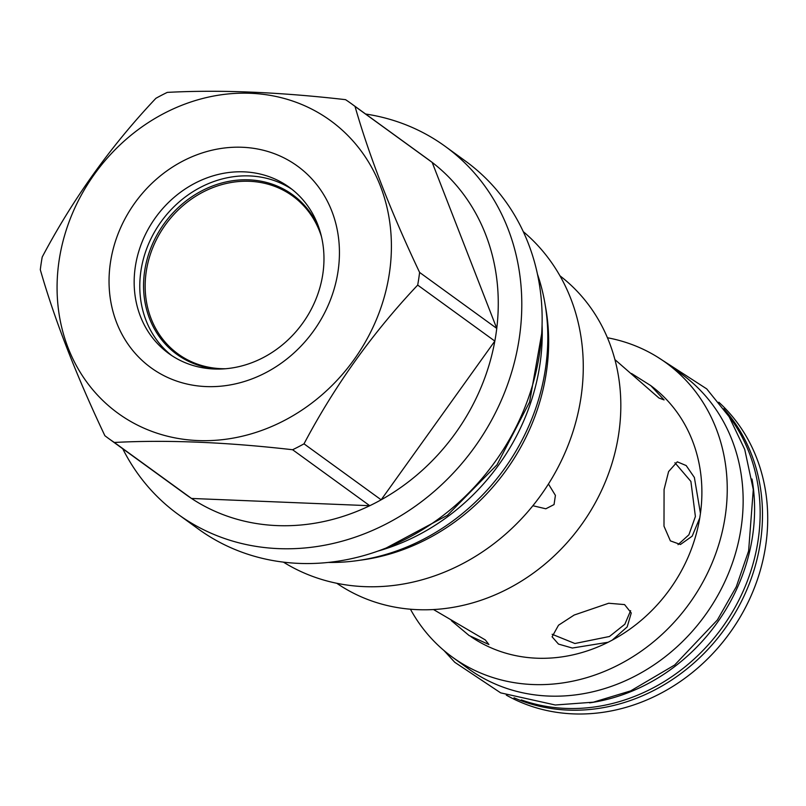 <?xml version="1.0" encoding="UTF-8"?>
<svg xmlns="http://www.w3.org/2000/svg" width="806" height="806" viewBox="0 0 806 806"><rect width="100%" height="100%" fill="white"/><g stroke="black" fill="none" stroke-linecap="round" stroke-linejoin="round"><path stroke-width="1.21" d="M537.461 274.181A209.399 184.715 126 0 1 328.314 562.437M542.075 324.939A209.399 184.715 126 0 1 377.994 551.072M178.116 514.339L198.467 529.099A227.342 200.543 -54 0 0 406.476 538.74A227.342 200.543 -54 0 0 539.536 353.562A227.342 200.543 -54 0 0 465.485 161.089L445.134 146.319A227.342 200.543 126 0 1 519.185 338.792A227.342 200.543 -54 0 1 386.134 523.971A227.342 200.543 -54 0 1 178.116 514.339A227.342 200.543 -54 0 1 122.744 448.751M365.612 114.019A227.342 200.543 126 0 1 445.134 146.319M351.386 103.702L428.54 159.679A206.779 182.408 126 0 1 432.177 162.399A206.779 182.408 -54 0 1 496.758 328.405A206.779 182.408 126 0 1 495.892 334.742A206.779 182.408 -54 0 1 494.834 341.079L417.689 285.092A206.779 182.408 -54 0 0 418.737 278.765A206.779 182.408 -54 0 0 419.604 272.428C390.91 211.897 369.39 156.555 355.023 106.422A206.779 182.408 -54 0 0 351.386 103.702A206.779 182.408 -54 0 0 345.552 99.662C278.967 92.045 219.554 89.617 167.295 92.388A206.779 182.408 -54 0 0 155.901 98.302C110.845 146.017 72.953 198.921 42.214 257.033A206.779 182.408 -54 0 0 41.166 263.361A206.779 182.408 -54 0 0 40.3 269.708C54.657 319.841 76.187 375.173 104.871 435.703A206.779 182.408 -54 0 0 108.518 438.434A206.779 182.408 -54 0 0 114.351 442.464C166.61 439.693 226.023 442.121 292.608 449.738A206.779 182.408 -54 0 0 304.003 443.834C334.732 385.721 372.624 332.807 417.689 285.092M419.604 272.428L496.758 328.405L432.177 162.399L355.023 106.422M59.15 260.187A180.826 159.507 -54 0 0 197.974 440.56A180.826 159.507 -54 0 0 389.328 273.657A180.826 159.507 -54 0 0 250.495 93.284A180.826 159.507 -54 0 0 59.15 260.187M108.518 438.434L185.672 494.41A206.779 182.408 -54 0 0 191.506 498.451A206.779 182.408 -54 0 0 369.763 505.715A206.779 182.408 -54 0 0 381.157 499.811A206.779 182.408 -54 0 0 494.834 341.079L381.157 499.811L304.003 443.834M292.608 449.738L369.763 505.715L191.506 498.451L114.351 442.464M110.472 262.282A124.608 109.918 -54 0 0 206.145 386.578A124.608 109.918 -54 0 0 338.006 271.562A124.608 109.918 -54 0 0 242.334 147.266A124.608 109.918 -54 0 0 110.472 262.282M135.337 266.605A102.664 90.554 -54 0 0 168.776 353.512A102.664 90.554 -54 0 0 262.716 357.864A102.664 90.554 -54 0 0 322.793 274.252A102.664 90.554 126 0 0 289.354 187.335A102.664 90.554 126 0 0 195.425 182.982A102.664 90.554 126 0 0 135.337 266.605M171.638 355.496A102.664 90.554 -54 0 1 140.959 270.675A102.664 90.554 126 0 1 292.125 189.43M218.658 369.077A98.574 86.957 -54 0 1 144.687 270.836A98.574 86.957 126 0 1 224.995 182.176A98.574 86.957 126 0 1 319.619 229.922M321.473 236.662A97.566 86.071 -54 0 0 228.854 182.932A97.566 86.071 -54 0 0 146.279 271.35A97.566 86.071 -54 0 0 225.64 368.745M545.188 304.97A204.593 180.473 126 0 1 546.307 372.694A204.593 180.473 -54 0 1 359.98 560.23M283.44 562.145A204.593 180.473 -54 0 0 580.925 397.811A204.593 180.473 126 0 0 523.255 231.614M336.827 583.302A190.004 167.608 -54 0 0 618.645 434.293A190.004 167.608 -54 0 0 559.938 275.803M548.453 484.013L555.415 495.398L554.044 504.576L545.823 508.788L532.877 505.735M433.527 609.558L485.303 639.934L488.91 644.518L469.142 635.551L451.35 620.64M470.926 636.649A154.43 136.224 -54 0 0 536.705 658.2A154.43 136.224 126 0 0 608.147 642.251L572.32 648.034L558.487 644.085L552.08 636.8L558.518 625.214L574.154 615.049L608.671 603.251L624.569 604.591L631.259 612.973L627.179 626.917L612.238 640.125A154.43 136.224 126 0 0 699.759 517.936L692.173 536.171L680.445 544.493L670.38 540.876L663.993 526.187L664.073 489.504L668.587 471.581L677.292 461.828L686.178 465.556L694.369 477.454L700.444 513.382A154.43 136.224 126 0 0 650.734 385.59L664.104 399.917L658.955 398.023L614.897 359.587M631.541 373.51L650.734 385.59M607.422 337.754A181.844 160.404 126 0 1 665.917 362.72A181.844 160.404 126 0 1 712.413 562.225A181.844 160.404 126 0 1 532.716 684.526A181.844 160.404 126 0 1 452.337 657.092A181.844 160.404 126 0 1 410.445 609.225M608.147 642.251L612.238 640.125M699.759 517.936L700.444 513.382M665.917 362.72L681.816 374.256A181.844 160.404 126 0 1 728.322 573.761A181.844 160.404 126 0 1 548.624 696.062A181.844 160.404 -54 0 1 468.236 668.627L452.337 657.092M752.008 479.016A181.844 160.404 126 0 1 589.599 702.852M521.291 699.91A181.844 160.404 -54 0 0 565.631 708.403A181.844 160.404 126 0 0 735.354 606.797A181.844 160.404 126 0 0 728.03 414.999M723.758 408.733A181.844 160.404 126 0 1 740.432 603.372A181.844 160.404 126 0 1 567.968 710.096A181.844 160.404 126 0 1 514.016 697.795M718.811 402.224A181.844 160.404 126 0 1 749.248 599.855A181.844 160.404 126 0 1 573.187 713.884A181.844 160.404 -54 0 1 506.299 695.115M552.14 634.282L574.9 643.5L609.467 636.488L624.872 624.207L630.624 610.636M678.027 544.655L688.908 534.781L695.397 516.515L690.893 481.434L674.914 462.735M443.935 650.492L454.775 662.3L500.677 692.868L555.284 704.998L593.327 702.187L630.665 690.893L674.693 664.98L717.36 619.995L736.271 586.788L748.613 550.982L753.288 489.554L744.734 449.446L729.128 416.722L706.731 388.895L657.041 356.776M541.662 333.875L529.592 402.083L496.99 464.82L447.461 515.276L386.366 547.909"/></g></svg>
